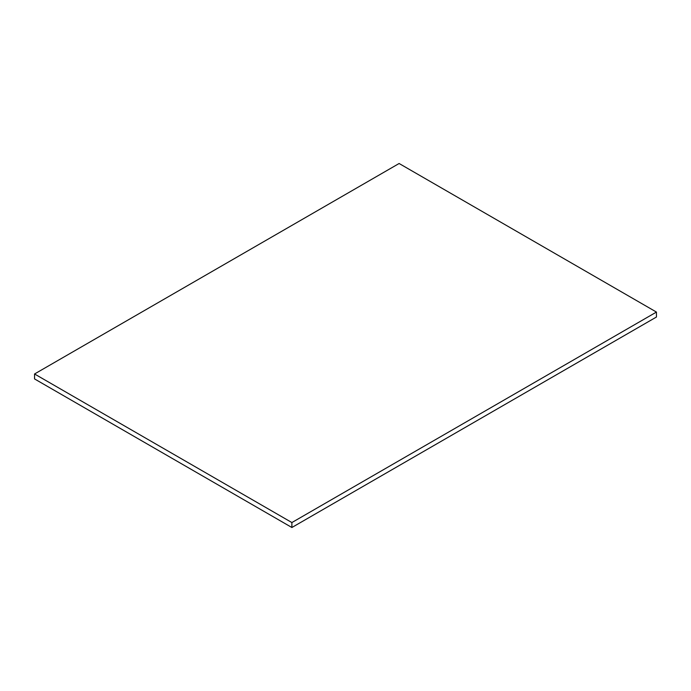 <?xml version="1.0" encoding="UTF-8"?>
<svg xmlns="http://www.w3.org/2000/svg" width="691" height="691" viewBox="0 0 691 691"><rect width="100%" height="100%" fill="white"/><g stroke="black" fill="none" stroke-linecap="round" stroke-linejoin="round"><path stroke-width="1.04" d="M399.113 163.499L656.45 312.073L656.45 317.022L656.45 312.073L291.887 522.551L291.887 527.501L656.45 317.022L291.887 527.501L291.887 522.551L34.55 373.978L34.55 378.927L291.887 527.501L34.55 378.927L34.55 373.978L399.113 163.499L34.55 373.978L291.887 522.551L656.45 312.073L399.113 163.499"/></g></svg>
